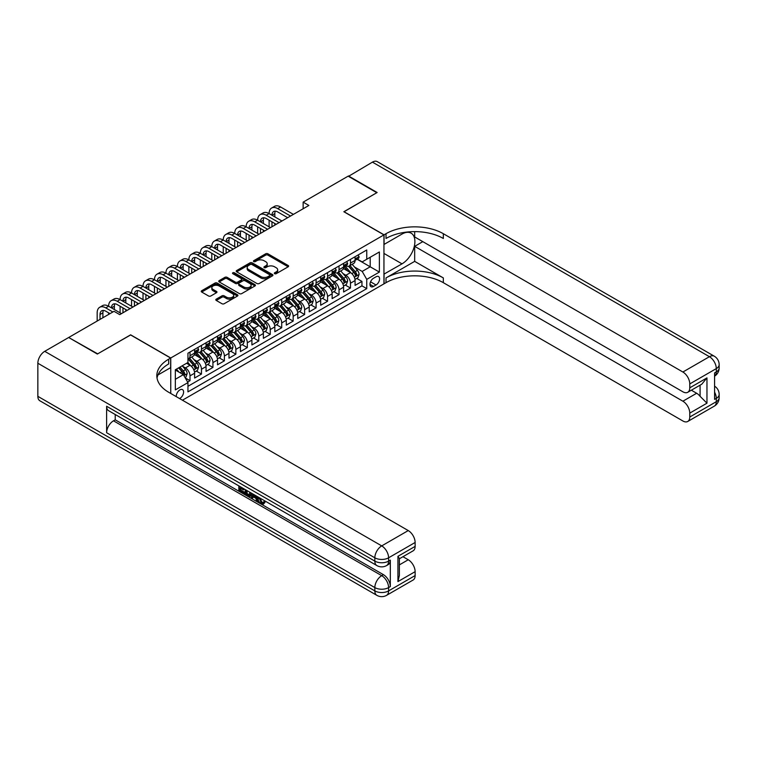 <?xml version="1.0" encoding="UTF-8"?>
<svg xmlns="http://www.w3.org/2000/svg" width="757" height="757" viewBox="0 0 757 757"><rect width="100%" height="100%" fill="white"/><g stroke="black" fill="none" stroke-linecap="round" stroke-linejoin="round"><path stroke-width="1.14" d="M274.64 273.693A1.117 0.643 0 0 0 276.21 273.693L288.162 266.795A1.59 0.918 0 0 0 288.635 266.142A1.59 0.918 0 0 0 288.162 265.489L267.912 253.803A1.59 0.918 0 0 0 265.66 253.803L253.709 260.701A1.117 0.643 0 0 0 255.279 261.61L256.831 260.72A5.091 2.943 0 0 1 264.032 260.72L265.716 261.695A5.091 2.943 0 0 1 267.212 263.777A5.091 2.943 0 0 1 265.716 265.849L264.174 266.748A1.117 0.643 0 0 0 265.745 267.656L267.297 266.757A5.091 2.943 0 0 1 274.498 266.757L276.182 267.732A5.091 2.943 0 0 1 277.677 269.814A5.091 2.943 0 0 1 276.182 271.895L274.64 272.785A1.117 0.643 0 0 0 274.64 273.693L274.64 272.785M179.56 398.542A5.185 2.99 120 0 0 179.929 398.352A5.185 2.99 120 0 0 183.317 393.782A5.185 2.99 120 0 0 182.522 389.628A5.185 2.99 120 0 0 179.929 389.883A5.185 2.99 120 0 0 176.277 396.64M216.275 299.138A1.59 0.918 0 0 0 215.802 299.791A1.59 0.918 0 0 0 216.275 300.444L221.952 303.718A1.59 0.918 0 0 0 224.204 303.718L237.48 296.053A1.59 0.918 0 0 0 237.944 295.41A1.59 0.918 0 0 0 237.48 294.757L217.231 283.061A1.59 0.918 0 0 0 214.979 283.061L201.703 290.726A1.59 0.918 0 0 0 201.239 291.379A1.59 0.918 0 0 0 201.703 292.032L208.563 295.987A1.59 0.918 0 0 0 210.815 295.987L216.493 292.713A1.59 0.918 0 0 0 216.966 292.06A1.59 0.918 0 0 0 216.493 291.407L213.095 289.448A4.258 2.46 0 0 1 211.846 287.707A4.258 2.46 0 0 1 214.477 285.436A4.258 2.46 0 0 1 219.114 285.976L232.446 293.669A4.258 2.46 0 0 1 233.695 295.41A4.258 2.46 0 0 1 231.065 297.681A4.258 2.46 0 0 1 226.428 297.141L224.204 295.864A1.59 0.918 0 0 0 221.952 295.864L216.275 299.138L216.275 300.444M130.639 334.954L97.681 353.85L69.029 337.698M130.639 334.821L170.751 357.985L383.95 234.897L383.95 283.866L182.446 400.207M69.029 337.3L114.014 311.326L119.748 314.638L308.875 205.45L303.141 202.138L348.135 176.163L376.787 192.704L343.839 211.733L383.95 234.897M256.945 283.515A1.59 0.918 0 0 0 259.197 283.515L272.473 275.851A1.59 0.918 0 0 0 272.936 275.207A1.59 0.918 0 0 0 272.473 274.554L252.213 262.859A1.59 0.918 0 0 0 249.971 262.859L236.695 270.533A1.59 0.918 0 0 0 236.222 271.176A1.59 0.918 0 0 0 236.695 271.829L256.945 283.515M233.251 273.939A1.117 0.643 0 0 1 234.386 274.091L254.958 285.966L241.701 293.621A1.59 0.918 0 0 1 239.449 293.621L219.199 281.926L224.876 278.671L224.876 277.346L219.199 280.629A1.59 0.918 0 0 0 218.726 281.282A1.59 0.918 0 0 0 219.199 281.926L219.199 280.629M224.876 278.671A1.59 0.918 0 0 1 227.128 278.671L227.128 277.346A1.59 0.918 0 0 0 224.876 277.346M227.128 277.346L235.342 282.087A1.59 0.918 0 0 0 237.594 282.087L241.36 279.91A1.59 0.918 0 0 0 241.824 279.267A1.59 0.918 0 0 0 241.36 278.614L232.806 273.674A1.117 0.643 0 0 1 234.386 272.766L254.977 284.66A1.59 0.918 0 0 1 255.44 285.304A1.59 0.918 0 0 1 254.977 285.957L254.977 284.66M187.632 382.058L190.007 380.686L185.257 377.942M182.551 366.246L185.427 367.911A6.482 3.747 60 0 1 190.007 375.851L194.596 373.21L194.596 378.036L201.476 374.062L196.262 371.053M194.01 359.632L196.886 361.297A6.482 3.747 60 0 1 201.476 369.236L206.055 366.587L206.055 371.422L212.935 367.448L207.721 364.439M205.469 353.017L208.355 354.673A6.482 3.747 60 0 1 212.935 362.622L217.524 359.972L217.524 364.798L224.394 360.834L219.18 357.824M216.937 346.394L219.814 348.059A6.482 3.747 60 0 1 224.394 355.998L228.983 353.349L228.983 358.184L235.862 354.21L230.648 351.201M228.396 339.779L231.273 341.445A6.482 3.747 60 0 1 235.862 349.384L240.442 346.734L240.442 351.57L247.321 347.595L242.108 344.586M239.855 333.165L242.742 334.821A6.482 3.747 60 0 1 247.321 342.76L251.911 340.12L251.911 344.946L258.78 340.981L253.567 337.963M251.324 326.541L254.201 328.207A6.482 3.747 60 0 1 258.78 336.146L263.37 333.496L263.37 338.332L270.249 334.357L265.035 331.348M262.783 319.927L265.66 321.593A6.482 3.747 60 0 1 270.249 329.532L274.829 326.882L274.829 331.717L281.708 327.743L276.494 324.734M274.242 313.313L277.128 314.969A6.482 3.747 60 0 1 281.708 322.908L286.297 320.268L286.297 325.094L293.167 321.129L287.953 318.11M285.711 306.689L288.587 308.354A6.482 3.747 60 0 1 293.167 316.294L297.756 313.644L297.756 318.479L304.636 314.505L299.422 311.496M297.17 300.075L300.046 301.731A6.482 3.747 60 0 1 304.636 309.679L309.216 307.03L309.216 311.856L316.095 307.891L310.881 304.882M308.629 293.461L311.515 295.116A6.482 3.747 60 0 1 316.095 303.055L320.684 300.415L320.684 305.241L327.563 301.277L322.34 298.258M320.097 286.837L322.974 288.502A6.482 3.747 60 0 1 327.563 296.441L332.143 293.792L332.143 298.627L339.022 294.653L333.809 291.644M331.557 280.222L334.433 281.878A6.482 3.747 60 0 1 339.022 289.827L343.602 287.177L343.602 292.003L350.482 288.038L350.482 283.203A6.482 3.747 -120 0 0 345.902 275.264L343.025 273.599M345.268 285.029L350.482 288.038M194.596 373.21A6.482 3.747 -120 0 0 190.007 365.262L186.572 363.275M206.055 366.587A6.482 3.747 -120 0 0 201.476 358.648L194.388 354.55M217.524 359.972A6.482 3.747 -120 0 0 212.935 352.033L205.847 347.936M228.983 353.349A6.482 3.747 -120 0 0 224.394 345.41L217.306 341.322M240.442 346.734A6.482 3.747 -120 0 0 235.862 338.795L228.775 334.698M251.911 340.12A6.482 3.747 -120 0 0 247.321 332.181L240.234 328.084M263.37 333.496A6.482 3.747 -120 0 0 258.78 325.557L251.693 321.47M274.829 326.882A6.482 3.747 -120 0 0 270.249 318.943L263.162 314.846M286.297 320.268A6.482 3.747 -120 0 0 281.708 312.319L274.621 308.231M297.756 313.644A6.482 3.747 -120 0 0 293.167 305.705L286.08 301.617M309.216 307.03A6.482 3.747 -120 0 0 304.636 299.091L297.548 294.993M320.684 300.415A6.482 3.747 -120 0 0 316.095 292.467L309.007 288.379M332.143 293.792A6.482 3.747 -120 0 0 327.563 285.853L320.466 281.755M343.602 287.177A6.482 3.747 -120 0 0 339.022 279.238L331.935 275.141M376.04 276.788L373.523 278.245A5.025 2.905 120 0 0 370.239 282.673A5.025 2.905 120 0 0 371.006 286.695A5.025 2.905 120 0 0 373.523 286.449L376.04 284.992A5.025 2.905 120 0 0 379.323 280.563A5.025 2.905 120 0 0 378.557 276.542A5.025 2.905 120 0 0 376.04 276.788M170.751 393.46L170.751 357.985M175.34 379.295L183.364 374.658L187.944 382.607L187.944 391.871L366.757 288.635L366.757 279.371L362.177 271.422L354.484 266.984M187.944 382.607L175.34 389.883L175.34 369.766L187.944 362.489L187.944 353.216L366.757 249.98L366.757 259.254L379.371 251.967L379.371 272.085L366.757 279.371M196.829 351.731L196.886 351.768A6.482 3.747 60 0 0 200.132 352.09L204.712 349.441A6.482 3.747 -120 0 0 206.055 346.469L206.055 342.76M208.289 345.116L208.355 345.145A6.482 3.747 60 0 0 211.591 345.466L216.18 342.817A6.482 3.747 -120 0 0 217.524 339.855L217.524 336.146M219.757 338.493L219.814 338.53A6.482 3.747 60 0 0 223.06 338.852L227.639 336.203A6.482 3.747 -120 0 0 228.983 333.231L228.983 329.532M231.216 331.878L231.273 331.916A6.482 3.747 60 0 0 234.519 332.228L239.098 329.588A6.482 3.747 -120 0 0 240.442 326.617L240.442 322.908M242.675 325.255L242.742 325.292A6.482 3.747 60 0 0 245.978 325.614L250.567 322.965A6.482 3.747 -120 0 0 251.911 320.003L251.911 316.294M254.144 318.64L254.201 318.678A6.482 3.747 60 0 0 257.446 319L262.026 316.35A6.482 3.747 -120 0 0 263.37 313.379L263.37 309.679M265.603 312.026L265.66 312.054A6.482 3.747 60 0 0 268.905 312.376L273.485 309.736A6.482 3.747 -120 0 0 274.829 306.765L274.829 303.055M277.062 305.402L277.128 305.44A6.482 3.747 60 0 0 280.364 305.762L284.954 303.112A6.482 3.747 -120 0 0 286.297 300.151L286.297 296.441M288.531 298.788L288.587 298.826A6.482 3.747 60 0 0 291.833 299.147L296.413 296.498A6.482 3.747 -120 0 0 297.756 293.527L297.756 289.827M299.99 292.174L300.046 292.202A6.482 3.747 60 0 0 303.292 292.524L307.872 289.884A6.482 3.747 -120 0 0 309.216 286.912L309.216 283.203M311.449 285.55L311.515 285.588A6.482 3.747 60 0 0 314.751 285.909L319.34 283.26A6.482 3.747 -120 0 0 320.684 280.298L320.684 276.589M322.917 278.936L322.974 278.973A6.482 3.747 60 0 0 326.22 279.295L330.8 276.646A6.482 3.747 -120 0 0 332.143 273.674L332.143 269.965M334.376 272.321L334.433 272.35A6.482 3.747 60 0 0 337.679 272.671L342.259 270.022A6.482 3.747 -120 0 0 343.602 267.06L343.602 263.351M187.944 386.307L361.95 285.853L361.95 281.415L355.071 285.389L355.071 280.563A6.482 3.747 -120 0 0 350.482 272.615L343.394 268.527M345.835 265.698L345.902 265.735A6.482 3.747 -120 0 0 349.138 266.057A6.482 3.747 -120 0 0 350.482 263.086L350.482 259.386M349.138 266.057L353.727 263.408A6.482 3.747 -120 0 0 355.071 260.436L355.071 256.737M190.007 352.033L190.007 355.733A6.482 3.747 60 0 1 188.673 358.704A6.482 3.747 60 0 1 187.944 358.969M188.673 358.704L193.253 356.055A6.482 3.747 -120 0 0 194.596 353.084L194.596 349.384M201.476 345.41L201.476 349.119A6.482 3.747 60 0 1 200.132 352.09M212.935 338.795L212.935 342.495A6.482 3.747 60 0 1 211.591 345.466M224.394 332.172L224.394 335.881A6.482 3.747 60 0 1 223.06 338.852M235.862 325.557L235.862 329.267A6.482 3.747 60 0 1 234.519 332.228M247.321 318.943L247.321 322.643A6.482 3.747 60 0 1 245.978 325.614M258.78 312.319L258.78 316.029A6.482 3.747 60 0 1 257.446 319M270.249 305.705L270.249 309.414A6.482 3.747 60 0 1 268.905 312.376M281.708 299.091L281.708 302.791A6.482 3.747 60 0 1 280.364 305.762M293.167 292.467L293.167 296.176A6.482 3.747 60 0 1 291.833 299.147M304.636 285.853L304.636 289.562A6.482 3.747 60 0 1 303.292 292.524M316.095 279.238L316.095 282.938A6.482 3.747 60 0 1 314.751 285.909M327.563 272.615L327.563 276.324A6.482 3.747 60 0 1 326.22 279.295M339.022 266L339.022 269.71A6.482 3.747 60 0 1 337.679 272.671M339.022 289.827L339.022 294.653M327.563 296.441L327.563 301.277M316.095 303.055L316.095 307.891M304.636 309.679L304.636 314.505M293.167 316.294L293.167 321.129M281.708 322.908L281.708 327.743M270.249 329.532L270.249 334.357M258.78 336.146L258.78 340.981M247.321 342.76L247.321 347.595M235.862 349.384L235.862 354.21M224.394 355.998L224.394 360.834M212.935 362.622L212.935 367.448M201.476 369.236L201.476 374.062M190.007 375.851L190.007 380.686M183.364 374.658L175.34 370.031M362.177 271.422L370.201 266.795L370.201 257.266L379.371 251.967M357.067 259.216L379.371 272.085M357.304 259.083L362.177 261.894L366.757 259.254M303.141 202.138L303.141 208.752M356.727 278.406L361.95 281.415M361.95 285.853L366.757 288.635M275.084 273.854L276.182 273.22A5.091 2.943 0 0 0 277.677 271.138L277.677 269.814M267.212 263.777L267.212 265.092A5.091 2.943 0 0 1 265.716 267.174L264.619 267.808M288.143 266.805L267.912 255.128A1.59 0.918 0 0 0 265.66 255.128L254.153 261.771M272.444 275.87L252.213 264.184A1.59 0.918 0 0 0 249.971 264.184L236.714 271.839M269.653 275.662A1.117 0.643 0 0 0 269.653 274.753L251.882 264.486A1.117 0.643 0 0 0 250.302 264.486L248.675 265.433A5.091 2.943 0 0 0 247.179 267.505A5.091 2.943 0 0 0 248.675 269.587L260.824 276.598A5.091 2.943 0 0 0 268.025 276.598L269.653 275.662L269.653 276.986A1.117 0.643 0 0 0 269.984 276.532L269.984 275.207M247.179 267.505L247.179 268.83A5.091 2.943 0 0 0 248.675 270.911L248.675 269.587M269.653 276.986L268.025 277.923A5.091 2.943 0 0 1 260.824 277.923L248.675 270.911M227.128 278.671L235.342 283.411A1.59 0.918 0 0 0 237.594 283.411L241.36 281.235A1.59 0.918 0 0 0 241.824 280.592L241.824 279.267M243.868 287.007A4.258 2.46 0 0 0 248.504 287.546A4.258 2.46 0 0 0 251.125 285.275A4.258 2.46 0 0 0 249.886 283.534L245.183 280.828A1.59 0.918 0 0 0 242.94 280.828L239.165 283.004A1.59 0.918 0 0 0 238.701 283.648A1.59 0.918 0 0 0 239.165 284.301L243.868 287.007L243.868 288.332A4.258 2.46 0 0 0 248.504 288.871A4.258 2.46 0 0 0 251.125 286.6L251.125 285.275M238.701 283.648L238.701 284.973A1.59 0.918 0 0 0 239.165 285.626L239.165 284.301M243.868 288.332L239.165 285.626M233.695 295.41L233.695 296.735A4.258 2.46 0 0 1 231.065 298.996A4.258 2.46 0 0 1 226.428 298.466L224.204 297.189A1.59 0.918 0 0 0 221.952 297.189L216.294 300.453M211.846 287.707L211.846 289.032A4.258 2.46 0 0 0 213.095 290.773L213.095 289.448M216.474 292.722L213.095 290.773M237.461 296.072L217.231 284.386A1.59 0.918 0 0 0 214.979 284.386L201.722 292.041M354.976 279.428L357.938 277.715L359.083 274.403A4.296 2.479 -120 0 0 357.408 270.372L352.166 264.307M351.116 273.04L345.135 266.104M347.718 271.015L344.236 266.994A10.295 5.942 -120 0 0 343.924 266.634M348.561 266.284L353.85 272.425A4.296 2.479 60 0 1 355.383 275.378C356.027 276.248 356.49 275.983 356.765 274.583A4.296 2.479 -120 0 0 355.232 271.631L349.989 265.565M348.863 266.19L354.56 272.775A2.186 1.268 60 0 1 355.109 273.637L356.765 274.583M355.383 275.378L355.695 275.889M358.108 254.977L359.083 256.67A4.296 2.479 60 0 1 358.193 258.572L356.017 259.831A4.296 2.479 -120 0 0 356.765 258.837L356.67 258.459M97.17 321.063L97.17 312.849A12.159 7.021 60 0 1 99.687 307.285L102.555 305.629A12.159 7.021 60 0 1 108.63 306.235A12.159 7.021 60 0 1 111.147 300.671L114.014 299.015A12.159 7.021 60 0 1 120.089 299.621A12.159 7.021 60 0 1 122.606 294.047L125.473 292.401A12.159 7.021 60 0 1 131.557 292.997A12.159 7.021 60 0 1 134.074 287.433L136.941 285.777A12.159 7.021 60 0 1 143.016 286.383A12.159 7.021 60 0 1 145.533 280.819L148.4 279.163A12.159 7.021 60 0 1 154.475 279.768A12.159 7.021 60 0 1 156.992 274.195L159.859 272.548A12.159 7.021 60 0 1 165.944 273.145A12.159 7.021 60 0 1 168.461 267.581L171.328 265.925A12.159 7.021 60 0 1 177.403 266.53A12.159 7.021 60 0 1 179.92 260.966L182.787 259.31A12.159 7.021 60 0 1 188.862 259.906A12.159 7.021 60 0 1 191.379 254.343L194.246 252.687A12.159 7.021 60 0 1 200.331 253.292A12.159 7.021 60 0 1 202.848 247.728L205.715 246.072A12.159 7.021 60 0 1 211.79 246.678A12.159 7.021 60 0 1 214.307 241.114L217.174 239.458A12.159 7.021 60 0 1 223.249 240.054A12.159 7.021 60 0 1 225.766 234.49L228.633 232.834A12.159 7.021 60 0 1 234.717 233.44A12.159 7.021 60 0 1 237.234 227.876L240.101 226.22A12.159 7.021 60 0 1 246.176 226.826A12.159 7.021 60 0 1 248.693 221.262L251.561 219.606A12.159 7.021 60 0 1 257.635 220.202A12.159 7.021 60 0 1 260.153 214.638L263.02 212.982A12.159 7.021 60 0 1 269.104 213.588A12.159 7.021 60 0 1 271.621 208.024L274.488 206.368A12.159 7.021 60 0 1 280.563 206.973L293.404 214.382M271.621 208.024A12.159 7.021 60 0 1 277.696 208.62L290.537 216.038M355.213 260.03L355.232 260.03A4.296 2.479 -120 0 0 356.017 259.831M356.206 258.515L356.765 258.837L355.383 259.632A4.296 2.479 60 0 1 355.071 260.238M287.669 217.694L277.696 211.932A8.109 4.684 -120 0 0 273.646 211.534A8.109 4.684 -120 0 0 271.971 215.243L274.829 213.588L274.829 216.899M275.34 211.156A8.109 4.684 -120 0 0 274.829 213.588M271.971 221.858L271.971 226.759M274.829 223.514L274.829 225.103M269.104 226.826L269.104 220.202M348.475 176.362L372.435 162.13L709.423 356.698A9.727 5.611 120 0 1 714.286 356.216A9.727 9.727 0 0 1 719.15 364.637A9.727 5.611 180 0 1 716.302 368.602L689.769 383.922A9.727 5.611 -120 0 0 682.89 372.018L709.423 356.698A9.727 5.611 60 0 1 716.302 368.602L716.302 371.914L714.58 372.908L714.58 399.374L716.302 398.39L716.302 401.693A9.727 5.611 60 0 1 714.286 406.149L687.753 421.469A9.727 5.611 -120 0 0 689.769 417.012L716.302 401.693A9.727 5.611 0 0 0 719.15 397.728A9.727 9.727 0 0 1 714.286 406.149M348.475 175.965L377.137 192.515L343.952 211.799M383.95 274.138L402.005 263.852A18.234 10.532 120 0 0 413.918 247.776A18.234 10.532 120 0 0 411.127 233.165A18.234 10.532 120 0 0 402.005 234.064L384.064 244.426L384.064 234.831L386.013 233.705A40.528 23.401 180 0 1 443.328 233.705L682.89 372.018M384.064 274.204L384.064 283.799L386.013 282.673A40.528 23.401 180 0 1 443.328 282.673L682.89 420.987A9.727 5.611 -120 0 0 687.753 421.469M414.675 261.364L386.013 277.914A40.528 23.401 180 0 1 443.328 277.914L414.675 261.364L414.675 246.347L422.813 241.644M414.675 231.614L414.675 236.95L682.89 391.804A9.727 5.611 -120 0 0 687.753 392.287A9.727 5.611 -120 0 0 689.769 387.83L706.962 377.904L706.962 403.188L700.083 396.308L700.083 385.162M706.962 403.188L689.769 413.114L689.769 417.012M689.769 413.114A9.727 5.611 -120 0 0 682.89 401.201L696.648 393.262A9.727 5.611 60 0 1 700.083 396.308M414.675 246.347L682.89 401.201M372.435 162.13A9.727 5.611 -60 0 1 377.298 161.657L714.286 356.216M343.952 211.667L384.064 234.831M689.769 383.922L689.769 387.83M691.349 390.205L696.648 393.262M386.013 233.705L386.013 238.474A40.528 23.401 180 0 1 443.328 238.474L443.328 233.705M687.753 392.287L701.815 384.168L706.962 377.904M259.954 498.03L262.083 502.478L262.878 502.762M259.131 497.595L261.165 503.008L262.499 503.178L264.013 501.607L264.978 502.421L263.256 504.238L261.25 503.973C259.14 502.544 258.08 500.557 258.071 498.002L258.146 497.027M253.519 496.961L252.157 498.626L251.125 498.03L252.866 493.98M257.229 496.507L258.601 501.285L257.683 501.815L256.651 501.219L255.875 498.324L252.942 496.63L252.157 498.626M240.735 488.36L240.735 490.053L244.785 492.391L244.785 493.309L243.868 493.838L238.843 490.933L238.843 485.89M244.35 489.06L243.432 489.921L239.818 487.83L239.818 490.583L240.735 490.053M106.623 406.263L374.838 561.117A9.727 5.611 120 0 0 376.854 565.564L108.639 410.71A9.727 5.611 -60 0 1 106.623 406.263L106.623 432.73A9.727 5.611 -60 0 1 113.503 420.816L115.225 419.823L383.439 574.677A9.727 5.611 60 0 1 390.319 586.59L390.319 560.123A9.727 5.611 60 0 1 388.303 564.571L386.581 565.564A9.727 5.611 -120 0 0 388.596 561.117L390.319 560.123M115.225 419.823L115.225 414.514M250.766 492.769L250.832 493.848L251.731 493.327L250.804 495.939L249.886 496.469L245.192 494.605L245.192 489.552M97.341 354.049L130.526 334.887L170.637 358.052L168.688 359.178A40.528 23.401 -0 0 0 156.822 375.718A40.528 23.401 -0 0 0 168.688 392.268L408.25 530.572A9.727 5.611 60 0 1 415.129 542.485L388.596 557.805L388.596 561.117A9.727 5.611 -0 0 1 374.838 561.117L374.838 557.805L37.85 363.246A9.727 5.611 -60 0 1 44.729 351.333L68.679 337.499L97.341 354.049M170.637 358.052L170.637 367.647L157.967 374.961M397.936 556.319L399.365 558.467L399.365 575.471L397.936 581.594L397.936 556.319L415.129 546.393L415.129 542.485M415.129 546.393A9.727 5.611 60 0 1 413.114 550.841L399.365 558.78M37.85 396.337L374.838 590.895A9.727 5.611 120 0 0 376.854 595.343L39.866 400.784A9.727 5.611 -60 0 1 37.85 396.337L37.85 363.246M402.961 556.707L408.25 559.754A9.727 5.611 60 0 1 415.129 571.667L397.936 581.594M390.319 586.59L388.596 587.583L388.596 590.895L415.129 575.575L415.129 571.667M415.129 575.575A9.727 5.611 60 0 1 413.114 580.023L386.581 595.343A9.727 5.611 -120 0 0 388.596 590.895A9.727 5.611 -0 0 1 374.838 590.895L374.838 587.583L106.623 432.73M168.688 359.178L168.688 363.937A40.528 23.401 -0 0 0 157.03 378.103M239.818 490.583L243.868 492.921L244.785 492.391M243.868 492.921L243.868 493.838M239.818 486.448L243.839 488.767M243.432 489.003L243.432 489.921M250.832 493.848L249.886 496.469M246.167 490.11L246.167 494.245L247.577 495.069L249.204 495.438L249.801 492.211M247.085 490.64L247.085 493.715L250.122 494.908M246.167 494.245L247.085 493.715M247.577 495.069L248.495 494.539M255.951 495.759L257.683 501.815M253.775 494.51L253.235 495.882L255.582 497.235L255.043 495.239M254.352 494.841L255.241 495.986M253.235 495.882L254.153 495.352M261.165 503.008L262.083 502.478M259.036 498.56L259.916 498.049M263.095 502.137L264.061 502.951L264.978 502.421M264.061 502.951L263.256 504.238M343.508 286.042L346.469 284.329L347.614 281.017A4.296 2.479 -120 0 0 345.949 276.986L340.707 270.921M339.656 279.655L333.676 272.728M336.25 277.639L332.777 273.618A10.295 5.942 -120 0 0 332.455 273.258M337.092 272.908L342.391 279.04A4.296 2.479 60 0 1 343.924 282.001C344.567 282.863 345.031 282.598 345.296 281.207A4.296 2.479 -120 0 0 343.763 278.245L338.53 272.179M337.404 272.804L343.101 279.399A2.186 1.268 60 0 1 343.65 280.251L345.296 281.207M343.924 282.001L344.236 282.512M332.049 292.656L335.01 290.953L336.155 287.641A4.296 2.479 -120 0 0 334.48 283.61L329.248 277.545M328.197 286.269L322.208 279.342M324.791 284.253L321.318 280.232A10.295 5.942 -120 0 0 320.996 279.872M325.633 279.522L330.932 285.654A4.296 2.479 60 0 1 332.465 288.616C333.108 289.477 333.563 289.212 333.837 287.821A4.296 2.479 -120 0 0 332.304 284.859L327.071 278.803M325.945 279.428L331.632 286.014A2.186 1.268 60 0 1 332.191 286.875L333.837 287.821M332.465 288.616L332.777 289.127M320.59 299.28L323.551 297.567L324.696 294.255A4.296 2.479 -120 0 0 323.021 290.224L317.779 284.159M316.729 292.893L310.748 285.957M313.332 290.868L309.85 286.846A10.295 5.942 -120 0 0 309.537 286.487M314.174 286.146L319.463 292.278A4.296 2.479 60 0 1 320.996 295.23C321.64 296.101 322.103 295.836 322.378 294.445A4.296 2.479 -120 0 0 320.845 291.483L315.603 285.417M314.477 286.042L320.173 292.628A2.186 1.268 60 0 1 320.722 293.489L322.378 294.445M320.996 295.23L321.309 295.741M309.121 305.894L312.083 304.182L313.228 300.879A4.296 2.479 -120 0 0 311.562 296.839L306.32 290.773M305.27 299.507L299.289 292.58M301.863 297.492L298.39 293.47A10.295 5.942 -120 0 0 298.069 293.11M302.705 292.76L308.004 298.892A4.296 2.479 60 0 1 309.537 301.854C310.181 302.715 310.644 302.45 310.909 301.059A4.296 2.479 -120 0 0 309.376 298.097L304.144 292.032M303.018 292.656L308.714 299.252A2.186 1.268 60 0 1 309.263 300.103L310.909 301.059M309.537 301.854L309.85 302.365M346.64 261.6L347.614 263.285A4.296 2.479 60 0 1 346.725 265.187L344.549 266.445A4.296 2.479 -120 0 0 345.296 265.452L345.211 265.073M260.153 214.638A12.159 7.021 60 0 1 266.237 215.243L269.104 213.588L281.935 220.997M266.237 215.243L279.078 222.653M343.754 266.644L343.763 266.644A4.296 2.479 -120 0 0 344.549 266.445M344.747 265.13L345.296 265.452L343.924 266.246A4.296 2.479 60 0 1 343.602 266.861M276.21 224.309L266.237 218.546A8.109 4.684 -120 0 0 262.187 218.148A8.109 4.684 -120 0 0 260.503 221.858L263.37 220.202L263.37 223.514M263.881 217.779A8.109 4.684 -120 0 0 263.37 220.202M260.503 228.482L260.503 233.374M263.37 230.128L263.37 231.718M257.635 233.44L257.635 226.826M335.181 268.215L336.155 269.899A4.296 2.479 60 0 1 335.266 271.801L333.089 273.059A4.296 2.479 -120 0 0 333.837 272.075L333.742 271.687M248.693 221.262A12.159 7.021 60 0 1 254.778 221.858L257.635 220.202L270.476 227.62M254.778 221.858L267.609 229.267M332.285 273.258L332.304 273.258A4.296 2.479 -120 0 0 333.089 273.059M333.279 271.754L333.837 272.075L332.465 272.87A4.296 2.479 60 0 1 332.143 273.476M264.742 230.923L254.778 225.17A8.109 4.684 -120 0 0 250.718 224.763A8.109 4.684 -120 0 0 249.044 228.482L251.911 226.826L251.911 230.128M252.412 224.394A8.109 4.684 -120 0 0 251.911 226.826M249.044 235.096L249.044 239.988M251.911 236.752L251.911 238.341M246.176 240.054L246.176 233.44M323.722 274.838L324.696 276.523A4.296 2.479 60 0 1 323.807 278.425L321.621 279.683A4.296 2.479 -120 0 0 322.378 278.69L322.283 278.311M237.234 227.876A12.159 7.021 60 0 1 243.309 228.482L246.176 226.826L259.017 234.235M243.309 228.482L256.15 235.891M320.826 279.882L320.845 279.882A4.296 2.479 -120 0 0 321.621 279.683M321.82 278.368L322.378 278.69L320.996 279.484A4.296 2.479 60 0 1 320.684 280.099M253.283 237.547L243.309 231.784A8.109 4.684 -120 0 0 239.259 231.387A8.109 4.684 -120 0 0 237.584 235.096L240.442 233.44L240.442 236.752M240.953 231.008A8.109 4.684 -120 0 0 240.442 233.44M237.584 241.71L237.584 246.612M240.442 243.366L240.442 244.956M234.717 246.678L234.717 240.054M312.253 281.453L313.228 283.137A4.296 2.479 60 0 1 312.338 285.039L310.162 286.297A4.296 2.479 -120 0 0 310.909 285.304L310.824 284.925M225.766 234.49A12.159 7.021 60 0 1 231.85 235.096L234.717 233.44L247.548 240.849M231.85 235.096L244.691 242.505M309.367 286.496L309.376 286.496A4.296 2.479 -120 0 0 310.162 286.297M310.361 284.992L310.909 285.304L309.537 286.099A4.296 2.479 60 0 1 309.216 286.714M241.824 244.161L231.85 238.408A8.109 4.684 -120 0 0 227.8 238.001A8.109 4.684 -120 0 0 226.116 241.71L228.983 240.054L228.983 243.366M229.494 237.632A8.109 4.684 -120 0 0 228.983 240.054M226.116 248.334L226.116 253.226M228.983 249.98L228.983 251.57M223.249 253.292L223.249 246.678M297.662 312.509L300.624 310.805L301.769 307.493A4.296 2.479 -120 0 0 300.094 303.462L294.861 297.397M293.811 306.121L287.821 299.195M290.404 304.106L286.931 300.084A10.295 5.942 -120 0 0 286.61 299.725M291.246 299.375L296.545 305.506A4.296 2.479 60 0 1 298.078 308.468C298.722 309.329 299.176 309.064 299.45 307.673A4.296 2.479 -120 0 0 297.917 304.721L292.685 298.655M291.559 299.28L297.246 305.866A2.186 1.268 60 0 1 297.804 306.727L299.45 307.673M298.078 308.468L298.39 308.979M300.794 288.067L301.769 289.761A4.296 2.479 60 0 1 300.879 291.653L298.703 292.912A4.296 2.479 -120 0 0 299.45 291.928L299.356 291.54M214.307 241.114A12.159 7.021 60 0 1 220.391 241.71L223.249 240.054L236.089 247.473M220.391 241.71L233.222 249.129M297.898 293.12L297.917 293.12A4.296 2.479 -120 0 0 298.703 292.912M298.892 291.606L299.45 291.928L298.078 292.722A4.296 2.479 60 0 1 297.756 293.328M230.355 250.775L220.391 245.022A8.109 4.684 -120 0 0 216.332 244.625A8.109 4.684 -120 0 0 214.657 248.334L217.524 246.678L217.524 249.98M218.025 244.246A8.109 4.684 -120 0 0 217.524 246.678M214.657 254.948L214.657 259.84M217.524 256.604L217.524 258.194M211.79 259.906L211.79 253.292M286.203 319.132L289.165 317.42L290.31 314.108A4.296 2.479 -120 0 0 288.635 310.077L283.392 304.011M282.342 312.745L276.362 305.809M278.945 310.72L275.463 306.699A10.295 5.942 -120 0 0 275.151 306.348M279.787 305.998L285.077 312.13A4.296 2.479 60 0 1 286.61 315.092C287.253 315.953 287.717 315.688 287.991 314.297A4.296 2.479 -120 0 0 286.458 311.335L281.216 305.27M280.09 305.894L285.786 312.48A2.186 1.268 60 0 1 286.335 313.341L287.991 314.297M286.61 315.092L286.922 315.593M289.335 294.691L290.31 296.375A4.296 2.479 60 0 1 289.42 298.277L287.234 299.535A4.296 2.479 -120 0 0 287.991 298.542L287.897 298.163M202.848 247.728A12.159 7.021 60 0 1 208.923 248.334L211.79 246.678L224.63 254.087M208.923 248.334L221.763 255.743M286.439 299.734L286.458 299.734A4.296 2.479 -120 0 0 287.234 299.535M287.433 298.22L287.991 298.542L286.61 299.337A4.296 2.479 60 0 1 286.297 299.952M218.896 257.399L208.923 251.636A8.109 4.684 -120 0 0 204.873 251.239A8.109 4.684 -120 0 0 203.198 254.948L206.055 253.292L206.055 256.604M206.566 250.86A8.109 4.684 -120 0 0 206.055 253.292M203.198 261.562L203.198 266.464M206.055 263.218L206.055 264.808M200.331 266.53L200.331 259.906M274.734 325.747L277.696 324.034L278.841 320.731A4.296 2.479 -120 0 0 277.166 316.691L271.933 310.635M270.883 319.359L264.903 312.433M267.476 317.344L264.004 313.322A10.295 5.942 -120 0 0 263.682 312.963M268.319 312.613L273.618 318.744A4.296 2.479 60 0 1 275.151 321.706C275.794 322.567 276.258 322.302 276.523 320.911A4.296 2.479 -120 0 0 274.99 317.949L269.757 311.884M268.631 312.509L274.327 319.104A2.186 1.268 60 0 1 274.876 319.956L276.523 320.911M275.151 321.706L275.463 322.217M277.866 301.305L278.841 302.989A4.296 2.479 60 0 1 277.951 304.891L275.775 306.15A4.296 2.479 -120 0 0 276.523 305.156L276.437 304.778M191.379 254.343A12.159 7.021 60 0 1 197.463 254.948L200.331 253.292L213.162 260.701M197.463 254.948L210.304 262.357M274.98 306.348L274.99 306.348A4.296 2.479 -120 0 0 275.775 306.15M275.974 304.844L276.523 305.156L275.151 305.951A4.296 2.479 60 0 1 274.829 306.566M207.437 264.013L197.463 258.26A8.109 4.684 -120 0 0 193.413 257.853A8.109 4.684 -120 0 0 191.729 261.562L194.596 259.906L194.596 263.218M195.107 257.484A8.109 4.684 -120 0 0 194.596 259.906M191.729 268.186L191.729 273.078M194.596 269.842L194.596 271.422M188.862 273.145L188.862 266.53M263.275 332.361L266.237 330.658L267.382 327.346A4.296 2.479 -120 0 0 265.707 323.315L260.474 317.249M259.424 325.974L253.434 319.047M256.017 323.958L252.545 319.937A10.295 5.942 -120 0 0 252.223 319.577M256.86 319.227L262.159 325.359A4.296 2.479 60 0 1 263.691 328.32C264.335 329.191 264.789 328.926 265.064 327.526A4.296 2.479 -120 0 0 263.531 324.573L258.298 318.508M257.172 319.132L262.859 325.718A2.186 1.268 60 0 1 263.417 326.579L265.064 327.526M263.691 328.32L264.004 328.831M266.407 307.919L267.382 309.613A4.296 2.479 60 0 1 266.492 311.505L264.316 312.764A4.296 2.479 -120 0 0 265.064 311.78L264.969 311.401M179.92 260.966A12.159 7.021 60 0 1 186.004 261.562L188.862 259.906L201.703 267.325M186.004 261.562L198.836 268.981M263.512 312.972L263.531 312.972A4.296 2.479 -120 0 0 264.316 312.764M264.505 311.458L265.064 311.78L263.691 312.575A4.296 2.479 60 0 1 263.37 313.18M195.968 270.627L186.004 264.874A8.109 4.684 -120 0 0 181.945 264.477A8.109 4.684 -120 0 0 180.27 268.186L183.137 266.53L183.137 269.842M183.639 264.098A8.109 4.684 -120 0 0 183.137 266.53M180.27 274.8L180.27 279.702M183.137 276.456L183.137 278.046M177.403 279.768L177.403 273.145M251.816 338.985L254.778 337.272L255.923 333.96A4.296 2.479 -120 0 0 254.248 329.929L249.006 323.864M247.955 332.597L241.975 325.661M244.558 330.582L241.076 326.551A10.295 5.942 -120 0 0 240.764 326.201M245.4 325.851L250.69 331.982A4.296 2.479 60 0 1 252.223 334.944C252.866 335.805 253.33 335.54 253.604 334.149A4.296 2.479 -120 0 0 252.072 331.188L246.829 325.122M245.703 325.747L251.4 332.342A2.186 1.268 60 0 1 251.949 333.194L253.604 334.149M252.223 334.944L252.535 335.446M254.948 314.543L255.923 316.227A4.296 2.479 60 0 1 255.033 318.129L252.847 319.388A4.296 2.479 -120 0 0 253.604 318.394L253.51 318.016M168.461 267.581A12.159 7.021 60 0 1 174.536 268.186L177.403 266.53L190.244 273.939M174.536 268.186L187.376 275.595M252.053 319.586L252.072 319.586A4.296 2.479 -120 0 0 252.847 319.388M253.046 318.072L253.604 318.394L252.223 319.189A4.296 2.479 60 0 1 251.911 319.804M184.509 277.251L174.536 271.489A8.109 4.684 -120 0 0 170.486 271.091A8.109 4.684 -120 0 0 168.811 274.8L171.669 273.145L171.669 276.456M172.18 270.713A8.109 4.684 -120 0 0 171.669 273.145M168.811 281.415L168.811 286.316M171.669 283.071L171.669 284.66M165.944 286.383L165.944 279.768M240.347 345.599L243.309 343.886L244.454 340.584A4.296 2.479 -120 0 0 242.779 336.543L237.547 330.487M236.496 339.212L230.516 332.285M233.09 337.196L229.617 333.175A10.295 5.942 -120 0 0 229.295 332.815M233.932 332.465L239.231 338.597A4.296 2.479 60 0 1 240.764 341.558C241.407 342.419 241.871 342.155 242.136 340.764A4.296 2.479 -120 0 0 240.603 337.802L235.37 331.746M234.244 332.361L239.941 338.956A2.186 1.268 60 0 1 240.489 339.808L242.136 340.764M240.764 341.558L241.076 342.069M243.48 321.157L244.454 322.842A4.296 2.479 60 0 1 243.565 324.744L241.388 326.002A4.296 2.479 -120 0 0 242.136 325.018L242.051 324.63M156.992 274.195A12.159 7.021 60 0 1 163.077 274.8L165.944 273.145L178.775 280.554M163.077 274.8L175.917 282.21M240.594 326.201L240.603 326.201A4.296 2.479 -120 0 0 241.388 326.002M241.587 324.696L242.136 325.018L240.764 325.803A4.296 2.479 60 0 1 240.442 326.418M173.05 283.866L163.077 278.112A8.109 4.684 -120 0 0 159.027 277.705A8.109 4.684 -120 0 0 157.342 281.415L160.21 279.768L160.21 283.071M160.721 277.336A8.109 4.684 -120 0 0 160.21 279.768M157.342 288.038L157.342 292.931M160.21 289.694L160.21 291.275M154.475 292.997L154.475 286.383M228.888 352.213L231.85 350.51L232.995 347.198A4.296 2.479 -120 0 0 231.32 343.167L226.088 337.102M225.037 345.835L219.047 338.899M221.631 343.81L218.158 339.789A10.295 5.942 -120 0 0 217.836 339.429M222.473 339.079L227.772 345.22A4.296 2.479 60 0 1 229.295 348.173C229.948 349.043 230.402 348.778 230.677 347.378A4.296 2.479 -120 0 0 229.144 344.426L223.911 338.36M222.785 338.985L228.472 345.57A2.186 1.268 60 0 1 229.03 346.432L230.677 347.378M229.295 348.173L229.617 348.684M232.02 327.772L232.995 329.465A4.296 2.479 60 0 1 232.106 331.367L229.929 332.616A4.296 2.479 -120 0 0 230.677 331.632L230.582 331.254M145.533 280.819A12.159 7.021 60 0 1 151.618 281.415L154.475 279.768L167.316 287.177M151.618 281.415L164.449 288.833M229.125 332.825L229.144 332.825A4.296 2.479 -120 0 0 229.929 332.616M230.119 331.311L230.677 331.632L229.295 332.427A4.296 2.479 60 0 1 228.983 333.033M161.582 290.489L151.618 284.727A8.109 4.684 -120 0 0 147.558 284.329A8.109 4.684 -120 0 0 145.883 288.038L148.75 286.383L148.75 289.694M149.252 283.951A8.109 4.684 -120 0 0 148.75 286.383M145.883 294.653L145.883 299.554M148.75 296.309L148.75 297.898M143.016 299.621L143.016 292.997M217.42 358.837L220.391 357.124L221.536 353.812A4.296 2.479 -120 0 0 219.861 349.781L214.619 343.716M213.569 352.45L207.588 345.514M210.162 350.434L206.689 346.413A10.295 5.942 -120 0 0 206.377 346.053M211.004 345.703L216.303 351.835A4.296 2.479 60 0 1 217.836 354.796C218.48 355.658 218.943 355.393 219.218 354.002A4.296 2.479 -120 0 0 217.685 351.04L212.443 344.974M211.317 345.599L217.013 352.194A2.186 1.268 60 0 1 217.562 353.046L219.218 354.002M217.836 354.796L218.148 355.298M220.561 334.395L221.536 336.08A4.296 2.479 60 0 1 220.647 337.982L218.461 339.24A4.296 2.479 -120 0 0 219.218 338.247L219.123 337.868M134.074 287.433A12.159 7.021 60 0 1 140.149 288.038L143.016 286.383L155.857 293.792M140.149 288.038L152.99 295.448M217.666 339.439L217.685 339.439A4.296 2.479 -120 0 0 218.461 339.24M218.659 337.925L219.218 338.247L217.836 339.041A4.296 2.479 60 0 1 217.524 339.656M150.123 297.104L140.149 291.341A8.109 4.684 -120 0 0 136.099 290.943A8.109 4.684 -120 0 0 134.424 294.653L137.282 292.997L137.282 296.309M137.793 290.574A8.109 4.684 -120 0 0 137.282 292.997M134.424 301.267L134.424 306.169M137.282 302.923L137.282 304.513M131.557 306.235L131.557 299.621M205.961 365.451L208.923 363.738L210.067 360.436A4.296 2.479 -120 0 0 208.393 356.396L203.16 350.34M202.11 359.064L196.129 352.137M198.703 357.049L195.23 353.027A10.295 5.942 -120 0 0 194.909 352.667M199.545 352.317L204.844 358.449A4.296 2.479 60 0 1 206.377 361.411C207.021 362.272 207.484 362.007 207.749 360.616A4.296 2.479 -120 0 0 206.216 357.654L200.984 351.598M199.857 352.223L205.554 358.809A2.186 1.268 60 0 1 206.103 359.66L207.749 360.616M206.377 361.411L206.689 361.922M209.093 341.01L210.067 342.694A4.296 2.479 60 0 1 209.178 344.596L207.002 345.854A4.296 2.479 -120 0 0 207.749 344.87L207.664 344.482M122.606 294.047A12.159 7.021 60 0 1 128.69 294.653L131.557 292.997L144.388 300.415M128.69 294.653L141.531 302.062M206.207 346.053L206.216 346.053A4.296 2.479 -120 0 0 207.002 345.854M207.2 344.549L207.749 344.87L206.377 345.665A4.296 2.479 60 0 1 206.055 346.271M138.663 303.718L128.69 297.965A8.109 4.684 -120 0 0 124.64 297.558A8.109 4.684 -120 0 0 122.956 301.267L125.823 299.621L125.823 302.923M126.334 297.189A8.109 4.684 -120 0 0 125.823 299.621M122.956 307.891L122.956 312.783M125.823 309.547L125.823 311.127M120.089 312.849L120.089 306.235M194.502 372.075L197.463 370.362L198.608 367.05A4.296 2.479 -120 0 0 196.934 363.019L191.701 356.954M190.65 365.688L187.906 362.508M187.244 363.663L186.799 363.152M188.086 358.941L193.385 365.073A4.296 2.479 60 0 1 194.909 368.025C195.561 368.896 196.016 368.631 196.29 367.23A4.296 2.479 -120 0 0 194.757 364.278L189.524 358.212M188.398 358.837L194.085 365.423A2.186 1.268 60 0 1 194.644 366.284L196.29 367.23M194.909 368.025L195.23 368.536M197.634 347.624L198.608 349.318A4.296 2.479 60 0 1 197.719 351.22L195.543 352.478A4.296 2.479 -120 0 0 196.29 351.485L196.195 351.106M111.147 300.671A12.159 7.021 60 0 1 117.221 301.267L120.089 299.621L132.929 307.03M117.221 301.267L130.062 308.686M194.738 352.677L194.757 352.677A4.296 2.479 -120 0 0 195.543 352.478M195.732 351.163L196.29 351.485L194.909 352.279A4.296 2.479 60 0 1 194.596 352.885M127.195 310.342L117.221 304.579A8.109 4.684 -120 0 0 113.171 304.182A8.109 4.684 -120 0 0 111.497 307.891L114.364 306.235L114.364 309.547M114.865 303.803A8.109 4.684 -120 0 0 114.364 306.235M108.63 314.439L108.63 312.849M185.03 377.544L186.004 376.977L187.149 373.665A4.296 2.479 -120 0 0 185.474 369.634L182.172 365.82M179.097 372.198L176.447 369.123M175.775 370.287L175.34 369.776M178.624 367.874L181.917 371.687A4.296 2.479 60 0 1 183.449 374.649C184.093 375.51 184.557 375.245 184.831 373.854A4.296 2.479 -120 0 0 183.298 370.892L179.996 367.079M178.889 367.713L182.626 372.047A2.186 1.268 60 0 1 183.175 372.898L184.831 373.854M183.449 374.649L183.762 375.16M99.687 307.285A12.159 7.021 60 0 1 105.762 307.891L108.63 306.235L121.47 313.644M105.762 307.891L112.869 311.988M110.002 313.644L105.762 311.203A8.109 4.684 -120 0 0 101.712 310.796A8.109 4.684 -120 0 0 100.028 314.505L100.028 319.407M103.406 310.427A8.109 4.684 -120 0 0 102.895 312.849L102.895 317.751M185.427 367.911L190.007 365.262M196.886 361.297L201.476 358.648M208.355 354.673L212.935 352.033M219.814 348.059L224.394 345.41M231.273 341.445L235.862 338.795M242.742 334.821L247.321 332.181M254.201 328.207L258.78 325.557M265.66 321.593L270.249 318.943M277.128 314.969L281.708 312.319M288.587 308.354L293.167 305.705M300.046 301.731L304.636 299.091M311.515 295.116L316.095 292.467M322.974 288.502L327.563 285.853M334.433 281.878L339.022 279.238M345.902 275.264L350.482 272.615M350.482 263.086L355.071 260.436M190.007 355.733L194.596 353.084M201.476 349.119L206.055 346.469M212.935 342.495L217.524 339.855M224.394 335.881L228.983 333.231M235.862 329.267L240.442 326.617M247.321 322.643L251.911 320.003M258.78 316.029L263.37 313.379M270.249 309.414L274.829 306.765M281.708 302.791L286.297 300.151M293.167 296.176L297.756 293.527M304.636 289.562L309.216 286.912M316.095 282.938L320.684 280.298M327.563 276.324L332.143 273.674M339.022 269.71L343.602 267.06M350.482 283.203L355.071 280.563M370.552 281.822L376.04 284.992M369.965 284.395L373.523 286.449M276.182 273.22L276.182 271.895M264.174 267.656L264.174 266.748M265.716 267.174L265.716 265.849M253.709 261.61L253.709 260.701M265.66 255.128L265.66 253.803M267.912 255.128L267.912 253.803M288.162 266.795L288.162 265.489M236.695 271.829L236.695 270.533M249.971 264.184L249.971 262.859M252.213 264.184L252.213 262.859M272.473 275.851L272.473 274.554M260.824 277.923L260.824 276.598M268.025 277.923L268.025 276.598M235.342 283.411L235.342 282.087M237.594 283.411L237.594 282.087M241.36 281.235L241.36 279.91M234.386 274.091L234.386 272.766M221.952 297.189L221.952 295.864M224.204 297.189L224.204 295.864M226.428 298.466L226.428 297.141M216.493 292.713L216.493 291.407M201.703 292.032L201.703 290.726M214.979 284.386L214.979 283.061M217.231 284.386L217.231 283.061M237.48 296.053L237.48 294.757M354.314 277.223L359.055 274.488M355.232 271.631L357.408 270.372M351.806 273.608L353.85 272.425M359.055 256.623L355.071 258.922M280.563 206.973L277.696 208.62M386.013 277.914L386.013 282.673M443.328 277.914L443.328 282.673M714.58 392.145A9.727 5.611 60 0 1 716.302 398.39A9.727 5.611 180 0 0 719.15 394.416A9.727 9.727 0 0 0 714.58 386.174M716.302 371.914A9.727 5.611 60 0 1 714.58 376.172A9.727 9.727 0 0 0 719.15 367.949A9.727 5.611 0 0 1 716.302 371.914M383.95 253.425L402.005 263.852M44.729 351.333L381.717 545.892L408.25 530.572M113.503 420.816L381.717 575.67L383.439 574.677M399.365 564.892L408.25 559.754M381.717 545.892A9.727 5.611 120 0 0 374.838 557.805A9.727 5.611 180 0 0 388.596 557.805A9.727 5.611 -120 0 0 381.717 545.892M381.717 575.67A9.727 5.611 120 0 0 374.838 587.583A9.727 5.611 180 0 0 388.596 587.583A9.727 5.611 -120 0 0 381.717 575.67M342.855 283.837L347.586 281.102M343.763 278.245L345.949 276.986M340.338 280.222L342.391 279.04M331.396 290.451L336.127 287.726M332.304 284.859L334.48 283.61M328.879 286.837L330.932 285.654M319.927 297.075L324.668 294.341M320.845 291.483L323.021 290.224M317.42 293.461L319.463 292.278M308.468 303.689L313.199 300.955M309.376 298.097L311.562 296.839M305.951 300.075L308.004 298.892M347.586 263.237L343.602 265.537M336.127 269.852L332.143 272.151M324.668 276.475L320.684 278.775M313.199 283.09L309.216 285.389M297.009 310.313L301.74 307.579M297.917 304.721L300.094 303.462M294.492 306.689L296.545 305.506M301.74 289.704L297.756 292.003M285.54 316.928L290.281 314.193M286.458 311.335L288.635 310.077M283.033 313.313L285.077 312.13M290.281 296.328L286.297 298.627M274.081 323.542L278.813 320.807M274.99 317.949L277.166 316.691M271.564 319.927L273.618 318.744M278.813 302.942L274.829 305.241M262.622 330.166L267.353 327.431M263.531 324.573L265.707 323.315M260.105 326.551L262.159 325.359M267.353 309.556L263.37 311.856M251.154 336.78L255.894 334.045M252.072 331.188L254.248 329.929M248.646 333.165L250.69 331.982M255.894 316.18L251.911 318.479M239.695 343.394L244.426 340.659M240.603 337.802L242.779 336.543M237.178 339.779L239.231 338.597M244.426 322.794L240.442 325.094M228.236 350.018L232.967 347.283M229.144 344.426L231.32 343.167M225.718 346.403L227.772 345.22M232.967 329.409L228.983 331.717M216.767 356.632L221.508 353.898M217.685 351.04L219.861 349.781M214.259 353.017L216.303 351.835M221.508 336.032L217.524 338.332M205.308 363.246L210.039 360.521M206.216 357.654L208.393 356.396M202.791 359.632L204.844 358.449M210.039 342.647L206.055 344.946M193.849 369.87L198.58 367.136M194.757 364.278L196.934 363.019M191.332 366.256L193.385 365.073M198.58 349.27L194.596 351.57M183.904 375.604L187.121 373.75M183.298 370.892L185.474 369.634M180.062 372.756L181.917 371.687M102.895 312.849L100.028 314.505M719.15 394.416L719.15 397.728M719.15 364.637L719.15 367.949M376.854 565.564A9.727 9.727 0 0 0 386.581 565.564M376.854 595.343A9.727 9.727 0 0 0 386.581 595.343"/></g></svg>
